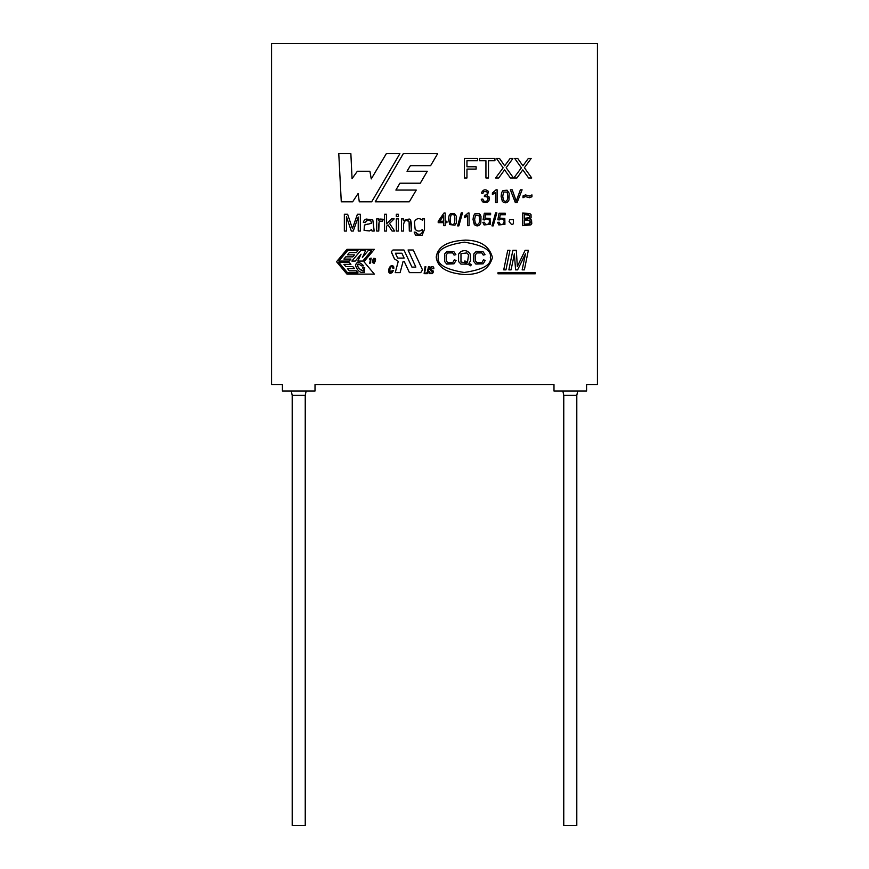 <?xml version="1.0" encoding="UTF-8"?>
<svg xmlns="http://www.w3.org/2000/svg" width="869" height="869" viewBox="0 0 869 869"><rect width="100%" height="100%" fill="white"/><g stroke="black" fill="none" stroke-linecap="round" stroke-linejoin="round"><path stroke-width="1.3" d="M392.994 249.99L391.3 251.684L392.994 249.99L403.944 249.99L411.928 267.098L415.849 267.098L408.072 249.99L413.231 249.99L422.508 269.879L420.737 272.638L409.429 272.638L404.15 261.319L403.129 261.319L400.098 272.638L395.243 272.638L398.274 261.319L394.493 258.919L391.3 251.684L392.994 249.99L403.944 249.99L392.994 249.99M357.93 266.924L357.659 264.317C355.638 267.011 367.283 276.005 362.558 267.63L364.741 267.63L364.415 272.366C360.45 273.268 357.496 270.998 355.53 265.566C356.486 261.33 359.223 261.439 363.742 265.871L361.504 265.871C356.714 262.525 358.495 264.882 357.659 264.317L359.408 264.491M271.562 43.45L271.562 384.532L282.425 384.532L282.425 391.05L315.012 391.05L315.012 384.532L553.987 384.532L553.987 391.05L586.575 391.05L586.575 384.532L597.438 384.532L597.438 43.45L271.562 43.45L597.438 43.45L597.438 384.532L586.575 384.532L586.575 391.05L553.987 391.05L553.987 384.532L315.012 384.532L315.012 391.05L282.425 391.05L282.425 384.532L271.562 384.532L271.562 43.45M403.52 231.056L403.52 224.398L403.52 231.056L401.478 231.056L401.478 218.879L403.335 218.879L403.335 220.607L409.234 218.999L410.624 220.042L411.374 223.572L411.374 231.056L409.321 231.056L409.082 221.747L406.779 220.378L404.487 221.226L403.52 224.398L403.52 231.056L401.478 231.056L403.52 231.056L403.52 224.398L404.487 221.226L406.779 220.378L409.082 221.747L409.321 231.056L411.374 231.056L410.624 220.042L409.234 218.999L403.335 220.607L403.335 218.879L401.478 218.879L401.478 231.056L401.478 218.879L403.335 218.879M398.36 216.631L396.318 216.631L396.318 214.274L398.36 214.274L398.36 216.631L396.318 216.631L398.36 216.631L398.36 214.274L396.318 214.274L396.318 216.631L396.318 214.274L398.36 214.274L398.36 216.631M386.586 231.056L384.543 231.056L384.543 214.274L386.586 214.274L386.586 223.822L391.506 218.879L394.178 218.879L389.508 223.42L394.645 231.056L392.104 231.056L388.019 224.854L386.586 226.244L386.586 231.056L384.543 231.056L386.586 231.056L386.586 226.244L388.019 224.854L392.104 231.056L394.645 231.056L389.508 223.42L394.178 218.879L391.506 218.879L386.586 223.822L386.586 214.274L384.543 214.274L384.543 231.056L384.543 214.274L386.586 214.274M378.765 231.056L378.765 224.691L378.765 231.056L376.712 231.056L376.712 218.879L378.569 218.879L378.569 220.726L379.862 219.021L383.262 219.27L382.534 221.171L379.862 221.15L379.101 222.279L378.765 231.056L376.712 231.056L378.765 231.056L379.101 222.279L379.862 221.15L382.534 221.171L383.262 219.27L379.862 219.021L378.569 220.726L378.569 218.879L376.712 218.879L376.712 231.056L376.712 218.879L378.569 218.879M346.47 231.056L344.341 231.056L344.341 214.274L347.654 214.274L352.445 228.645L347.654 214.274L344.341 214.274L344.341 231.056L346.47 231.056L344.341 231.056L344.341 214.274L347.654 214.274L352.445 228.645L357.409 214.274L360.342 214.274L360.342 231.056L358.224 231.056L358.224 216.989L353.281 231.056L351.315 231.056L346.47 216.75L346.47 231.056L346.47 216.75L351.315 231.056L353.281 231.056L358.224 216.989L358.224 231.056L360.342 231.056L360.342 214.274L357.409 214.274L352.445 228.645L351.641 226.157M422.073 235.303L424.496 229.405L424.496 218.879L424.496 229.405L422.073 235.303L415.447 235.021L414.155 232.056L416.164 232.327L416.87 233.707C419.586 234.815 421.389 234.282 422.291 232.121L422.432 229.481C419.76 231.654 417.326 231.578 415.143 229.253L414.394 221.682C416.566 218.13 419.314 217.695 422.638 220.378L422.638 218.879L424.496 218.879L422.638 218.879L422.638 220.378C419.314 217.695 416.566 218.13 414.394 221.682L415.143 229.253C417.326 231.578 419.76 231.654 422.432 229.481L422.291 232.121C421.389 234.282 419.586 234.815 416.87 233.707L416.164 232.327L414.155 232.056L415.447 235.021L422.073 235.303L424.496 229.405L424.496 218.879L422.638 218.879M398.36 231.056L396.318 231.056L396.318 218.879L398.36 218.879L398.36 231.056L396.318 231.056L398.36 231.056L398.36 218.879L396.318 218.879L396.318 231.056L396.318 218.879L398.36 218.879L398.36 231.056M372.812 219.89L374.181 231.056L372.062 231.056L371.628 229.525L369.455 230.937L364.068 230.372L364.469 225.038L371.487 223.333L370.922 220.998L368.575 220.302L366.425 220.813L365.404 222.627L363.34 222.355L364.252 220.259L366.077 219.031L372.812 219.89L374.181 231.056L372.062 231.056L371.628 229.525L372.062 231.056L374.181 231.056L372.812 219.89L366.077 219.031L364.252 220.259L363.34 222.355L365.404 222.627L366.425 220.813L368.575 220.302L370.922 220.998L371.487 223.333L364.469 225.038L364.068 230.372L369.455 230.937L371.628 229.525M429.786 271.671L429.84 273.094L431.882 273.127L432.49 272.062L429.753 269.509L430.589 267.141C432.816 266.077 433.903 266.609 433.848 268.738L431.111 267.674L430.644 269.205L433.338 271.095L433.349 272.04L432.414 273.637L429.123 273.626L428.949 271.671L429.786 271.671L428.949 271.671L429.123 273.626L432.414 273.637L433.349 272.04L433.338 271.095L430.644 269.205L431.111 267.674L433.848 268.738C433.903 266.609 432.816 266.077 430.589 267.141L429.753 269.509L432.49 272.062L431.882 273.127L429.84 273.094L429.786 271.671L428.949 271.671L429.123 273.626M427.352 273.67L429.319 266.718L427.352 273.67L424.137 273.659L425.028 266.718L425.853 266.718L424.778 271.986C425.223 273.985 426.092 273.963 427.385 271.932L428.471 266.718L429.319 266.718L428.471 266.718L427.385 271.932C426.092 273.963 425.223 273.985 424.778 271.986L425.853 266.718L425.028 266.718L424.137 273.659L427.352 273.67L429.319 266.718L428.471 266.718L427.385 271.932L428.471 266.718M392.842 268.173L392.712 266.913C391.691 265.86 390.746 266.718 389.855 269.499L390.127 272.269L393.353 270.531L392.256 272.573C389.518 274.115 388.345 273.062 388.736 269.433C389.888 265.892 391.506 264.849 393.592 266.305L393.885 268.173L392.842 268.173L393.885 268.173L393.592 266.305C391.506 264.849 389.888 265.892 388.736 269.433C388.345 273.062 389.518 274.115 392.256 272.573L393.353 270.531L390.127 272.269L389.855 269.499C390.746 266.718 391.691 265.86 392.712 266.913L392.842 268.173L393.885 268.173L393.592 266.305M372.377 260.852L373.648 258.343L375.289 258.495L375.375 260.852L374.104 263.372L372.204 262.253L372.377 260.852L372.204 262.253L374.104 263.372L375.375 260.852L375.289 258.495L373.648 258.343L372.377 260.852M370.085 263.481L370.476 259.397L369.325 259.06L371.193 258.136L370.085 263.481M529.775 218.966L531.546 220.107L531.774 223.681L530.85 224.854L522.638 225.69L522.638 213.068L529.677 213.448L531.035 214.621L531.1 217.815L529.775 218.966L531.1 217.815L531.035 214.621L529.677 213.448L522.638 213.068L522.638 225.69L530.85 224.854L531.774 223.681L531.546 220.107L529.775 218.966M511.07 269.868L508.865 269.868L512.873 250.315L516.316 250.315L517.337 266.522L525.115 250.315L528.363 250.315L524.365 269.868L522.16 269.868L525.484 253.791L517.609 269.868L515.589 269.868L514.372 253.922L511.07 269.868L508.865 269.868L511.07 269.868L514.372 253.922L515.589 269.868L517.609 269.868L525.484 253.791L522.16 269.868L524.365 269.868L528.363 250.315L525.115 250.315L517.337 266.522L516.316 250.315L512.873 250.315L508.865 269.868L512.873 250.315L516.316 250.315M346.959 249.338L374.343 249.338L363.948 261.721L374.343 274.115L346.959 274.115L336.553 261.721L346.959 249.338L374.343 249.338L346.959 249.338L336.553 261.721L346.959 249.338M352.651 201.804L341.278 201.804L338.769 153.672L350.87 153.672L352.054 178.645L357.365 171.247L369.922 171.247L371.248 178.927L386.314 153.672L399.892 153.672L371.693 201.804L359.288 201.804L358.104 193.537L352.651 201.804L341.278 201.804L338.769 153.672L341.278 201.804L352.651 201.804L358.104 193.537L359.288 201.804L371.693 201.804L399.892 153.672L386.314 153.672L371.248 178.927L369.922 171.247L357.365 171.247L352.054 178.645L350.87 153.672L338.769 153.672L350.87 153.672M375.234 201.804L403.292 153.672L437.672 153.672L430.622 165.653L410.407 165.653L407.007 171.247L427.287 171.247L420.292 183.207L399.914 183.207L395.873 190.072L416.262 190.072L409.31 201.804L375.234 201.804L403.292 153.672L437.672 153.672L403.292 153.672L375.234 201.804L409.31 201.804L375.234 201.804M497.97 272.747L535.228 272.747L535.228 273.8L497.97 273.8L497.97 272.747L535.228 272.747L535.228 273.8L535.228 272.747L497.97 272.747L497.97 273.8L497.97 272.747M466.957 177.982L464.383 177.982L464.383 158.43L477.57 158.43L477.57 160.722L466.957 160.722L466.957 166.783L476.136 166.783L476.136 169.075L466.957 169.075L466.957 177.982L464.383 177.982L466.957 177.982L466.957 169.075L476.136 169.075L476.136 166.783L466.957 166.783L466.957 160.722L477.57 160.722L477.57 158.43L464.383 158.43L464.383 177.982L464.383 158.43L477.57 158.43L477.57 160.722M488.497 177.982L485.934 177.982L485.934 160.722L479.503 160.722L479.503 158.43L494.928 158.43L494.928 160.722L488.497 160.722L488.497 177.982L485.934 177.982L488.497 177.982L488.497 160.722L494.928 160.722L494.928 158.43L479.503 158.43L479.503 160.722L485.934 160.722L485.934 177.982M504.585 169.846L498.708 177.982L495.602 177.982L503.14 167.826L496.471 158.43L499.49 158.43L504.683 165.816L510.125 158.43L512.949 158.43L506.171 167.728L513.503 177.982L510.364 177.982L504.585 169.846L498.708 177.982L495.602 177.982L498.708 177.982L504.585 169.846L510.364 177.982L513.503 177.982L506.171 167.728L512.949 158.43L510.125 158.43L504.683 165.816L499.49 158.43L496.471 158.43L503.14 167.826L495.602 177.982M522.812 169.846L516.936 177.982L513.829 177.982L521.378 167.826L514.698 158.43L517.728 158.43L522.91 165.816L528.352 158.43L531.176 158.43L524.398 167.728L531.741 177.982L528.591 177.982L522.812 169.846L516.936 177.982L513.829 177.982L516.936 177.982L522.812 169.846L528.591 177.982L531.741 177.982L524.398 167.728L531.176 158.43L528.352 158.43L522.91 165.816L517.728 158.43L514.698 158.43L521.378 167.826L513.829 177.982M487.227 195.71L488.997 196.785C489.964 201.749 487.802 203.433 482.512 201.825L481.241 199.251L482.806 199.044L483.718 200.945L485.326 201.532L487.216 200.772C488.726 197.947 487.77 196.546 484.348 196.568L484.511 195.199C487.096 195.058 487.846 193.885 486.781 191.647L483.718 191.647L482.925 193.363L481.361 193.092C483.055 189.366 485.445 188.823 488.519 191.462L487.227 195.71L488.997 196.785L487.227 195.71L488.519 191.462C485.445 188.823 483.055 189.366 481.361 193.092L482.925 193.363L483.718 191.647L486.781 191.647C487.846 193.885 487.096 195.058 484.511 195.199L484.348 196.568C487.77 196.546 488.726 197.947 487.216 200.772L485.326 201.532L483.718 200.945L482.806 199.044L481.241 199.251L482.512 201.825C487.802 203.433 489.964 201.749 488.997 196.785C489.964 201.749 487.802 203.433 482.512 201.825L481.241 199.251L482.806 199.044L483.718 200.945L482.806 199.044M492.386 194.515L492.386 192.994L496.09 189.79L497.101 189.79L497.101 202.607L495.536 202.607L495.536 192.625L492.386 194.515L492.386 192.994L496.09 189.79L497.101 189.79L497.101 202.607L497.101 189.79L496.09 189.79L492.386 192.994L492.386 194.515L495.536 192.625L495.536 202.607L497.101 202.607L495.536 202.607M501.12 196.307L501.598 192.657L502.977 190.528L507.116 190.202L509.191 193.298L509.017 199.946C507.387 203.14 505.171 203.661 502.391 201.51L501.12 196.307L502.391 201.51C505.171 203.661 507.387 203.14 509.017 199.946L509.191 193.298L507.116 190.202L502.977 190.528L501.598 192.657L501.12 196.307L502.391 201.51C505.171 203.661 507.387 203.14 509.017 199.946M516.219 201.217L520.379 189.822L522.106 189.822L517.088 202.607L515.328 202.607L510.375 189.822L512.21 189.822L516.219 201.217L520.379 189.822L522.106 189.822L517.088 202.607L515.328 202.607L517.088 202.607L522.106 189.822L520.379 189.822L516.219 201.217L512.21 189.822L510.375 189.822L515.328 202.607L510.375 189.822L512.21 189.822L515.545 199.12M531.947 194.895L530.861 195.731L531.947 194.895L531.947 196.752L529.514 197.719L525.278 196.568L522.997 197.752L522.997 195.938L525.419 194.917L529.688 196.057L531.947 194.895L531.947 196.752L529.514 197.719L531.947 196.752L531.947 194.895L529.688 196.057L525.419 194.917L522.997 195.938L522.997 197.752L525.278 196.568L529.514 197.719L525.278 196.568M445.221 225.69L443.679 225.69L443.679 222.67L438.204 222.67L438.204 221.247L443.95 213.068L445.221 213.068L445.221 221.247L446.938 221.247L446.938 222.67L445.221 222.67L445.221 225.69L443.679 225.69L445.221 225.69L445.221 222.67L446.938 222.67L446.938 221.247L445.221 221.247L445.221 213.068L443.95 213.068L438.204 221.247L438.204 222.67L443.679 222.67L443.679 225.69M448.545 219.466L449.001 215.87L450.37 213.763L454.444 213.448L456.497 216.5L456.323 223.061L454.965 225.169L449.784 224.604L448.545 219.466L449.784 224.604L454.965 225.169L456.323 223.061L456.497 216.5L454.444 213.448L450.37 213.763L449.001 215.87L448.545 219.466L449.784 224.604L454.965 225.169M458.854 225.897L457.605 225.897L461.254 212.862L462.504 212.862L458.854 225.897L457.605 225.897L458.854 225.897L462.504 212.862L461.254 212.862L457.605 225.897L461.254 212.862L462.504 212.862L458.854 225.897M467.533 215.838L464.426 217.695L464.426 216.207L468.076 213.035L469.075 213.035L469.075 225.69L467.533 225.69L467.533 215.838L464.426 217.695L464.426 216.207L468.076 213.035L469.075 213.035L469.075 225.69L469.075 213.035L468.076 213.035L464.426 216.207L464.426 217.695L467.533 215.838L467.533 225.69L469.075 225.69L467.533 225.69M473.04 219.466L473.507 215.87L474.876 213.763L478.96 213.448L480.991 216.5L480.818 223.061C479.232 226.201 477.048 226.722 474.289 224.604L473.04 219.466L474.289 224.604C477.048 226.722 479.232 226.201 480.818 223.061L480.991 216.5L480.22 214.621L478.96 213.448L474.876 213.763L473.507 215.87L473.04 219.466L474.289 224.604C477.048 226.722 479.232 226.201 480.818 223.061M484.891 218.119L490.073 218.477L490.214 224.365L484.098 224.93L482.849 222.366L484.446 222.247L485.282 224.028L486.879 224.615L488.78 223.778C490.225 220.194 489.138 218.619 485.51 219.042L484.565 219.944L483.121 219.727L484.326 213.242L490.616 213.242L490.616 214.73L485.565 214.73L484.891 218.119L485.565 214.73L490.616 214.73L490.616 213.242L484.326 213.242L483.121 219.727L484.565 219.944L485.51 219.042C489.138 218.619 490.225 220.194 488.78 223.778L486.879 224.615L485.282 224.028L484.446 222.247L482.849 222.366L484.098 224.93L490.214 224.365L490.073 218.477L484.891 218.119M493.19 225.897L491.952 225.897L495.591 212.862L496.84 212.862L493.19 225.897L491.952 225.897L493.19 225.897L496.84 212.862L495.591 212.862L491.952 225.897L495.591 212.862L496.84 212.862L493.19 225.897M499.621 218.119L504.802 218.477L504.932 224.365L498.817 224.93L497.579 222.366L499.175 222.247L500.001 224.028L501.609 224.615L503.509 223.778C504.954 220.205 503.868 218.63 500.229 219.042L499.295 219.944L497.85 219.727L499.056 213.242L505.334 213.242L505.334 214.73L500.294 214.73L499.621 218.119L500.294 214.73L505.334 214.73L505.334 213.242L499.056 213.242L497.85 219.727L499.295 219.944L500.229 219.042C503.868 218.63 504.954 220.205 503.509 223.778L501.609 224.615L500.001 224.028L499.175 222.247L497.579 222.366L498.817 224.93L504.932 224.365L504.802 218.477L499.621 218.119M505.954 269.868L503.738 269.868L507.735 250.315L509.951 250.315L505.954 269.868L503.738 269.868L505.954 269.868L509.951 250.315L507.735 250.315L503.738 269.868L507.735 250.315L509.951 250.315L505.954 269.868M509.071 221.595L509.81 219.629L513.362 219.629L513.351 223.833L511.656 224.615L509.071 221.595L511.656 224.615L513.351 223.833L513.362 219.629L509.81 219.629L509.071 221.595M436.227 257.115C437.65 246.655 447.405 240.995 465.502 240.116C480.481 240.365 489.453 246.166 492.43 257.528C489.29 268.847 480.231 274.517 465.252 274.55C447.166 273.409 437.498 267.598 436.227 257.115C437.498 267.598 447.166 273.409 465.252 274.55C480.231 274.517 489.29 268.847 492.43 257.528C489.453 246.166 480.481 240.365 465.502 240.116C447.405 240.995 437.65 246.655 436.227 257.115M292.201 825.55L305.236 825.55L292.201 825.55L292.201 395.395L292.201 825.55M305.236 825.55L305.236 395.395L292.201 395.395L305.236 395.395L306.138 391.05M563.764 825.55L576.799 825.55L563.764 825.55L563.764 395.395L563.764 825.55M576.799 825.55L576.799 395.395L563.764 395.395L576.799 395.395L577.7 391.05M281.339 384.532L282.425 384.587L281.339 384.532M291.3 391.05L292.201 395.395L291.3 391.05M552.901 384.532L553.987 384.587L552.901 384.532M562.862 391.05L563.764 395.395L562.862 391.05M357.365 171.247L369.922 171.247M386.314 153.672L399.892 153.672L371.693 201.804L359.288 201.804M416.262 190.072L409.31 201.804L416.262 190.072L395.873 190.072L399.914 183.207L420.292 183.207L427.287 171.247L420.292 183.207M427.287 171.247L407.007 171.247L410.407 165.653L430.622 165.653L437.672 153.672L430.622 165.653M338.823 262.373L349.262 262.373L350.935 264.372L343.907 264.372L345.764 266.587L343.907 264.372L350.935 264.372L349.262 262.373L338.823 262.373L347.578 272.812L338.823 262.373M345.764 266.587L352.792 266.587L354.476 268.586L347.448 268.586L349.305 270.813L347.448 268.586L354.476 268.586L352.792 266.587L345.764 266.587L343.907 264.372M349.305 270.813L356.333 270.813L358.017 272.812L347.578 272.812L358.017 272.812L356.333 270.813L349.305 270.813L347.448 268.586M361.048 254.182L355.269 261.069L351.869 261.069L360.624 250.641L365.577 250.641L362.373 257.528L368.152 250.641L371.552 250.641L362.797 261.069L357.843 261.069L361.048 254.182L357.843 261.069L362.797 261.069L371.552 250.641L368.152 250.641L362.373 257.528L365.577 250.641L360.624 250.641L351.869 261.069L355.269 261.069L361.048 254.182M374.343 274.115L346.959 274.115L336.553 261.721L346.959 274.115L374.343 274.115L363.948 261.721L374.343 249.338M347.578 250.641L358.017 250.641L356.333 252.64L349.305 252.64L347.448 254.856L349.305 252.64L356.333 252.64L358.017 250.641L347.578 250.641L338.823 261.069L347.578 250.641M347.448 254.856L354.476 254.856L352.792 256.855L345.764 256.855L343.907 259.071L345.764 256.855L352.792 256.855L354.476 254.856L347.448 254.856L349.305 252.64M343.907 259.071L350.935 259.071L349.262 261.069L338.823 261.069L349.262 261.069L350.935 259.071L343.907 259.071L345.764 256.855M355.53 265.566C357.496 270.998 360.45 273.268 364.415 272.366L364.741 267.63L362.558 267.63C367.283 276.005 355.638 267.011 357.659 264.317C358.495 264.882 356.714 262.525 361.504 265.871L363.742 265.871C359.223 261.439 356.486 261.33 355.53 265.566C357.496 270.998 360.45 273.268 364.415 272.366M363.133 270.878L359.016 268.63M535.228 273.8L497.97 273.8L535.228 273.8M401.88 253.227L404.15 258.082L397.676 258.082L395.417 253.227L401.88 253.227L395.417 253.227L397.676 258.082L404.15 258.082L401.88 253.227M391.3 251.684L391.463 252.401L391.3 251.684M408.072 249.99L413.231 249.99L408.072 249.99L415.849 267.098L411.928 267.098L403.944 249.99M422.508 269.879L420.737 272.638L422.508 269.879L413.231 249.99M409.429 272.638L420.737 272.638L409.429 272.638L404.15 261.319L403.129 261.319L400.098 272.638L395.243 272.638L400.098 272.638M398.252 261.319L394.493 258.919L398.252 261.319L395.243 272.638M391.463 252.401L394.493 258.919M476.136 166.783L476.136 169.075M479.503 160.722L479.503 158.43L494.928 158.43L494.928 160.722M496.471 158.43L499.49 158.43L503.108 163.481M504.683 165.816L510.125 158.43L512.949 158.43M513.503 177.982L510.364 177.982L505.421 171.03M514.698 158.43L517.728 158.43L522.91 165.816L528.352 158.43L531.176 158.43M531.741 177.982L528.591 177.982M484.348 196.568C487.77 196.546 488.726 197.947 487.216 200.772C488.726 197.947 487.77 196.546 484.348 196.568L484.511 195.199M482.925 193.363L483.718 191.647L482.925 193.363L481.361 193.092C483.055 189.366 485.445 188.823 488.519 191.462M483.718 191.647L486.781 191.647M487.216 200.772L485.326 201.532M494.7 191.495L492.386 192.994M502.749 196.307L503.553 191.995L507.127 192.125C508.43 197.589 507.822 200.728 505.302 201.532L503.488 200.5L502.749 196.307L503.488 200.5L505.302 201.532C507.822 200.728 508.43 197.589 507.127 192.125C508.43 197.589 507.822 200.728 505.302 201.532C507.822 200.728 508.43 197.589 507.127 192.125L503.553 191.995L502.749 196.307L503.553 191.995L502.749 196.307L503.488 200.5M502.977 190.528L507.116 190.202L509.191 193.298M522.997 197.752L524.224 196.807L522.997 197.752L522.997 195.938L525.419 194.917L529.08 195.992M530.861 195.731L529.688 196.057M438.204 222.67L438.204 221.247L443.95 213.068L445.221 213.068M446.938 221.247L446.938 222.67M439.725 221.247L443.679 215.566L443.679 221.247L439.725 221.247L443.679 221.247L443.679 215.566L439.725 221.247M450.924 215.208C454.389 213.133 455.573 215.936 454.454 223.605C455.573 215.936 454.389 213.133 450.924 215.208L450.142 219.466L450.924 215.208C454.389 213.133 455.573 215.936 454.454 223.605L452.662 224.615C451.109 224.984 450.272 223.268 450.142 219.466C450.272 223.268 451.109 224.984 452.662 224.615L454.454 223.605C455.573 215.936 454.389 213.133 450.924 215.208L450.142 219.466C450.272 223.268 451.109 224.984 452.662 224.615M450.37 213.763L454.444 213.448L456.497 216.5M466.707 214.73L464.426 216.207M464.426 217.695L466.066 216.902M474.648 219.466L475.441 215.208L478.96 215.338C480.242 220.737 479.645 223.833 477.157 224.615L475.365 223.605L474.648 219.466L475.365 223.605L477.157 224.615C479.645 223.833 480.242 220.737 478.96 215.338C480.242 220.737 479.645 223.833 477.157 224.615C479.645 223.833 480.242 220.737 478.96 215.338L475.441 215.208L474.648 219.466L475.441 215.208L474.648 219.466L475.365 223.605M478.96 213.448L480.991 216.5M484.098 224.93L482.849 222.366L484.446 222.247L485.282 224.028L484.446 222.247M484.565 219.944L485.51 219.042L484.565 219.944L483.121 219.727L484.326 213.242L490.616 213.242L490.616 214.73M485.51 219.042C489.138 218.619 490.225 220.194 488.78 223.778L486.879 224.615M504.932 224.365L498.817 224.93L497.579 222.366L499.175 222.247L500.001 224.028L499.175 222.247M499.295 219.944L500.229 219.042L499.295 219.944L497.85 219.727L499.056 213.242L505.334 213.242L505.334 214.73M500.229 219.042C503.868 218.63 504.954 220.205 503.509 223.778L501.609 224.615M509.81 219.629L513.362 219.629M525.115 250.315L528.363 250.315L524.365 269.868L522.16 269.868M517.609 269.868L515.589 269.868M531.546 220.107L531.774 223.681L530.85 224.854L522.638 225.69L522.638 213.068L529.677 213.448L531.035 214.621M524.3 214.545L526.82 214.545L524.3 214.545L524.3 218.369L524.3 214.545L529.601 215.382L529.579 217.598L528.624 218.228L524.3 218.369L529.579 217.598L529.601 215.382L529.579 217.598L529.601 215.382L526.82 214.545L528.732 214.73M524.3 219.846L527.211 219.846L524.3 219.846L524.3 224.213L524.3 219.846L530.068 220.802L530.177 223.094L528.58 224.148L524.3 224.213L529.547 223.8L530.068 220.802L530.177 223.094M527.211 219.846L530.068 220.802L527.211 219.846M524.3 224.213L529.547 223.8M524.3 218.369L528.624 218.228M369.325 259.06L370.846 258.136L369.325 259.06L370.476 259.397L369.629 263.481M372.855 260.852C374.191 257.68 374.876 257.68 374.897 260.852L372.714 262.666L372.855 260.852C374.191 257.68 374.876 257.68 374.897 260.852C374.876 257.68 374.191 257.68 372.855 260.852L372.714 262.666L374.897 260.852M373.648 258.343L375.289 258.495L375.549 259.451M374.104 263.372L372.204 262.253M389.649 271.052L389.79 271.921M392.321 270.531L390.127 272.269L393.353 270.531L392.256 272.573M389.855 269.499C390.746 266.718 391.691 265.86 392.712 266.913M424.137 273.659L425.028 266.718L425.853 266.718L424.778 271.986L425.853 266.718M431.882 273.127L432.49 272.062L431.882 273.127L429.84 273.094M432.447 271.41L429.753 269.509M430.589 267.141C432.816 266.077 433.903 266.609 433.848 268.738L433.012 268.738M433.338 271.095L431.6 269.89L433.338 271.095L433.349 272.04M431.6 269.89L430.644 269.205L431.111 267.674M438.291 257.137C436.868 249.957 445.58 244.971 464.426 242.169C483.218 245.254 491.854 250.359 490.322 257.517C491.756 264.687 483.045 269.672 464.198 272.475C445.395 269.401 436.759 264.285 438.291 257.137C436.759 264.285 445.395 269.401 464.198 272.475C483.045 269.672 491.756 264.687 490.322 257.517C491.854 250.359 483.218 245.254 464.426 242.169C445.58 244.971 436.868 249.957 438.291 257.137C436.759 264.285 445.395 269.401 464.198 272.475C483.045 269.672 491.756 264.687 490.322 257.517C491.854 250.359 483.218 245.254 464.426 242.169C445.58 244.971 436.868 249.957 438.291 257.137M466.251 263.057L464.437 262.264L466.251 263.057L464.437 262.264L464.882 260.928L467.5 262.253L468.554 254.878L466.87 252.922L460.983 253.639L460.972 261.982L466.251 263.057L460.972 261.982L460.983 253.639L466.87 252.922L468.554 254.878L467.5 262.253L464.882 260.928L464.437 262.264L464.882 260.928L467.5 262.253L468.554 254.878M460.983 253.639L460.972 261.982L460.983 253.639L466.87 252.922M452.825 262.547L447.839 262.775L446.231 260.798L446.155 255.03L447.665 252.966L452.673 252.89L454.074 255.095L455.877 254.671L454.074 255.095L452.673 252.89L454.074 255.095L452.673 252.89L447.665 252.966L446.155 255.03L446.231 260.798L446.155 255.03L446.231 260.798L447.839 262.775L452.825 262.547L447.839 262.775L452.825 262.547L454.27 259.885L456.095 260.352L454.27 259.885L452.825 262.547L454.27 259.885L456.095 260.352L454.02 263.807L456.095 260.352L454.02 263.807L446.699 264.078L454.02 263.807M481.98 262.547L476.994 262.775L475.386 260.798L475.31 255.03L476.82 252.966L481.828 252.89L483.24 255.095L485.032 254.671L483.24 255.095L481.828 252.89L483.24 255.095L481.828 252.89L476.82 252.966L475.31 255.03L475.386 260.798L475.31 255.03L475.386 260.798L476.994 262.775L481.98 262.547L476.994 262.775L481.98 262.547L483.436 259.885L485.25 260.352L483.436 259.885L481.98 262.547L483.436 259.885L485.25 260.352L483.186 263.807L485.25 260.352L483.186 263.807L475.864 264.078L483.186 263.807M453.89 251.695L455.877 254.671L453.89 251.695L447.014 251.467L444.656 253.922L444.559 261.428L446.699 264.078L444.559 261.428L444.656 253.922L447.014 251.467L453.89 251.695L455.877 254.671L454.074 255.095M467.761 264.143L470.748 265.838L467.761 264.143L460.928 264.089L467.761 264.143L470.748 265.838L471.291 264.556L470.748 265.838L471.291 264.556L468.923 263.274L470.498 260.896L470.216 254.096C467.967 250.663 464.882 249.805 460.939 251.51L458.571 254.085L458.56 261.536L460.928 264.089L458.56 261.536L458.571 254.085L460.939 251.51C464.882 249.805 467.967 250.663 470.216 254.096L470.498 260.896L468.923 263.274L471.291 264.556M483.055 251.695L485.032 254.671L483.055 251.695L476.179 251.467L473.811 253.922L473.714 261.428L475.864 264.078L473.714 261.428L473.811 253.922L476.179 251.467L483.055 251.695L485.032 254.671L483.24 255.095M481.828 252.89L476.82 252.966M475.864 264.078L473.714 261.428M473.811 253.922L476.179 251.467M460.928 264.089L458.56 261.536M458.571 254.085L460.939 251.51C464.882 249.805 467.967 250.663 470.216 254.096M452.673 252.89L447.665 252.966M446.699 264.078L444.559 261.428M444.656 253.922L447.014 251.467M364.068 230.372L364.469 225.038L367.804 224.05M368.575 220.302L370.922 220.998L368.575 220.302L366.425 220.813L365.404 222.627L363.34 222.355L364.252 220.259M415.447 235.021L414.155 232.056L416.164 232.327M416.87 233.707C419.586 234.815 421.389 234.282 422.291 232.121L422.432 229.481C419.76 231.654 417.326 231.578 415.143 229.253M353.335 225.951L357.409 214.274L360.342 214.274L360.342 231.056L358.224 231.056M353.281 231.056L351.315 231.056M379.862 219.021L383.262 219.27L382.534 221.171M379.862 221.15L379.101 222.279L379.862 221.15M378.765 224.691L379.101 222.279M391.506 218.879L394.178 218.879M394.645 231.056L392.104 231.056M410.624 220.042L411.374 231.056L409.321 231.056L409.082 221.747M406.779 220.378L404.487 221.226L406.779 220.378L408.213 220.759M409.321 223.637L409.321 231.056M315.012 384.587L316.099 384.532M586.575 384.587L587.661 384.532"/></g></svg>
